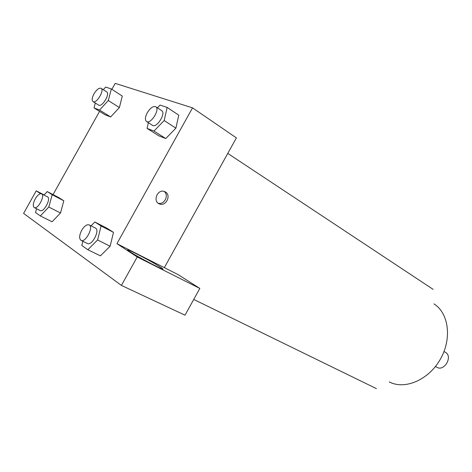 <?xml version="1.0" encoding="UTF-8"?>
<svg xmlns="http://www.w3.org/2000/svg" width="472" height="472" viewBox="0 0 472 472"><rect width="100%" height="100%" fill="white"/><g stroke="black" fill="none" stroke-linecap="round" stroke-linejoin="round"><path stroke-width="0.71" d="M435.449 366.484L436.848 367.263C444.252 371.912 453.167 356.336 445.403 352.307L444.016 351.498M433.921 303.874C448.766 313.078 452.229 338.648 440.287 359.31C428.535 380.078 404.746 390.061 389.282 381.936M111.888 89.308L115.197 83.379L192.541 107.852L236.395 137.889L164.333 267.648L178.28 274.698L199.827 288.439L137.228 256.974L116.92 243.676L164.333 267.648M199.827 288.439L185.006 315.172L121.404 285.424L23.6 213.403L36.226 190.824L40.592 193.685M160.279 267.034L161.914 268.149C169.601 273.577 134.921 255.594 128.708 250.886C121.817 245.965 151.052 260.963 160.279 267.034M44.132 194.906L36.226 190.824M137.228 256.974L121.404 285.424M91.049 225.864L94.854 221.999L107.174 228.348L113.492 232.366L110.147 246.237M153.99 131.057L165.755 138.538L158.739 135.794L165.755 138.538L175.885 128.177L164.162 120.519L153.99 131.057L147.052 128.378L148.397 122.72M157.418 107.834L160.049 105.073L167.159 107.427L178.764 115.18L175.897 128.172M99.551 110.047L110.643 116.956L105.026 114.761L110.643 116.956L119.369 107.569L108.306 100.524L99.551 110.047L94.011 107.911L95.326 103.038M103.274 89.698L105.663 87.072L111.339 88.954L122.301 96.081L119.381 107.563M43.996 195.054L47.235 191.579L58.752 197.573L63.814 200.795L60.51 212.978L52.097 221.769L40.362 215.952L35.53 212.518L36.604 208.754M192.541 107.852L116.92 243.676M53.041 194.6L99.562 111.362M165.318 191.897C171.731 195.255 165.707 207.09 159.241 203.845C152.444 201.202 157.613 188.776 164.392 191.479L165.318 191.897M158.12 203.161C164.209 205.338 169.43 195.024 164.079 191.378M111.339 88.954L108.306 100.524M93.013 101.586L98.613 105.097C101.934 107.657 110.413 93.828 106.696 91.904L101.132 88.317C99.043 87.686 96.66 89.532 93.969 93.851C91.981 97.71 91.668 100.288 93.013 101.586C96.306 104.129 104.819 90.223 101.132 88.317M94.011 107.911L105.026 114.761M122.301 96.081L119.369 107.569M167.159 107.427L164.162 120.519M146.521 121.516L152.474 125.328C156.615 128.526 166.28 113.162 161.69 110.654L155.784 106.755C153.182 105.87 150.338 107.864 147.258 112.749C145.081 117.026 144.839 119.947 146.521 121.516C150.633 124.696 160.344 109.233 155.784 106.755M147.052 128.378L158.739 135.794M178.764 115.18L175.885 128.177M47.235 191.579L52.209 194.753L48.781 207.037L40.362 215.952M34.285 207.591L40.214 210.559C43.778 212.783 51.395 198.417 47.483 196.853L41.601 193.815C39.713 193.325 37.589 195.007 35.235 198.871C33.016 203.279 32.704 206.187 34.285 207.591C37.819 209.804 45.483 195.361 41.601 193.815M48.781 207.037L60.499 212.984L63.814 200.795L58.752 197.573M52.209 194.753L63.814 200.795M94.854 221.999L101.085 225.982L97.598 239.971L87.839 249.741L81.792 245.434L82.86 241.269M81.042 240.372L87.403 243.505C91.91 246.213 100.3 230.065 95.421 228.094L89.114 224.878C86.789 224.218 84.311 226.035 81.68 230.324C79.213 235.322 79.001 238.673 81.042 240.372C85.515 243.074 93.963 226.831 89.114 224.878M97.598 239.971L110.135 246.242L100.412 255.853L87.839 249.741M107.174 228.348L113.492 232.366L110.135 246.242M101.085 225.982L113.492 232.366M193.727 299.443L376.414 388.621M227.775 153.412L433.154 289.389M161.914 268.149L161.613 268.692M159.241 203.845L158.663 203.544"/></g></svg>
